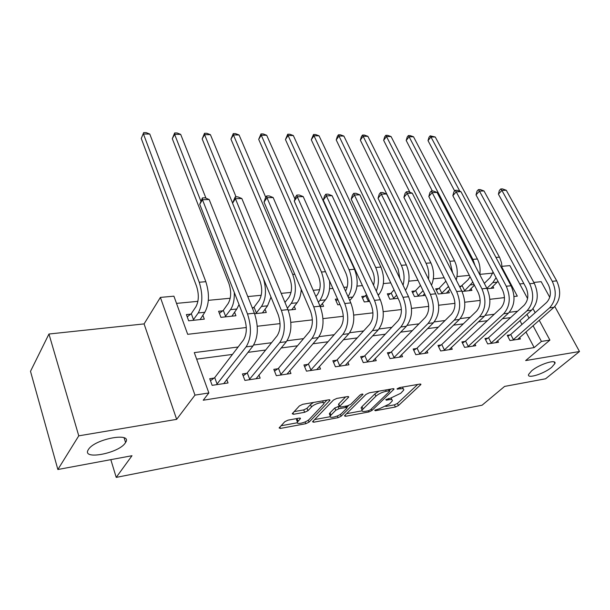 <?xml version="1.0" encoding="UTF-8"?>
<svg xmlns="http://www.w3.org/2000/svg" width="610" height="610" viewBox="0 0 610 610"><rect width="100%" height="100%" fill="white"/><g stroke="black" fill="none" stroke-linecap="round" stroke-linejoin="round"><path stroke-width="0.91" d="M374.738 410.225L375.264 410.759L395.387 407.015L398.437 405.558L420.93 384.46L419.947 384.071L399.489 387.602L397.011 388.982L400.419 388.814C402.974 388.433 404.064 388.86 403.698 390.095L400.762 393.275L390.682 398.094L385.81 399.626L386.321 400.19L388.982 399.71C391.544 399.314 392.642 399.718 392.276 400.93L389.462 403.965L379.55 408.7L374.738 410.225M125.263 442.967L125.576 442.494C132.995 431.827 94.664 438.811 88.427 449.509L88.343 449.646C81.107 460.497 118.82 453.413 125.263 442.967M551.714 367.281L554.932 363.484C556.831 358.733 539.225 364.246 531.607 370.849L528.58 374.464C526.712 379.237 543.998 373.823 551.714 367.281M288.111 420.122L284.794 421.716L279.09 427.945L280.409 428.426L305.831 423.691L309.049 422.143L329.972 400.32L328.744 399.817L302.781 404.293L299.388 405.932L292.205 413.763L293.524 414.281L304.649 412.299L307.974 410.698L311.458 407.007C314.585 403.431 325.526 400.808 323.75 404.041L309.514 419.123C306.479 422.539 295.728 425.17 297.444 422.044L300.455 418.59L299.174 418.109L288.111 420.122M57.866 469.509L30.5 371.322L48.953 334.021L78.766 435.837L57.866 469.509L131.989 455.716L116.22 477.394L482.091 405.2L504.6 386.412L545.569 378.795L579.5 351.512L525.66 360.579L549.9 340.106L541.428 341.417L534.177 347.593L203.229 400.229L208.856 392.954L194.971 395.112L160.384 297.406L173.919 296.178L187.682 334.31L246.295 327.524M78.766 435.837L176.664 419.352L194.971 395.112M344.719 415.524L344.452 415.883L345.588 416.287L368.844 411.956L371.947 410.469L394.014 389.149L392.962 388.73L369.279 392.817L366.015 394.38L344.719 415.524M338.031 417.697L313.723 422.219L312.503 421.777L333.472 400.023L336.804 398.421L347.517 396.576L348.691 397.057L339.465 406.603L340.639 407.053L347.555 405.818L350.788 404.27L359.908 395.143C361.562 394.029 362.592 393.77 362.996 394.365L341.196 416.18L338.031 417.697L337.315 415.982M579.5 351.512L554.795 306.494M549.762 297.314L541.177 281.667L533.849 282.445M534.177 347.593L525.919 331.931M521.969 324.451L519.964 320.639M510.57 317.619L502.411 318.702M487.367 320.692L478.415 321.874M463.295 323.872L453.497 325.168M438.3 327.181L427.595 328.599M412.329 330.62L400.663 332.16M385.329 334.188L372.626 335.874M357.231 337.909L343.415 339.732M327.974 341.775L312.953 343.765M297.474 345.809L281.172 347.967M265.663 350.018L247.973 352.359M232.448 354.418L196.649 359.153M510.105 334.875L507.253 335.294L509.975 340.548L520.399 338.977L519.613 337.475M487.924 338.108L484.973 338.542L487.68 343.903L498.477 342.279L497.661 340.67M464.95 341.463L461.892 341.913L464.591 347.372L475.777 345.695L474.923 343.979M441.144 344.94L437.972 345.405L440.656 350.979L452.254 349.233L451.362 347.403M416.447 348.539L413.161 349.019L415.822 354.707L427.854 352.9L426.924 350.941M390.819 352.283L387.403 352.778L390.042 358.588L402.539 356.705L401.571 354.608M364.2 356.164L360.655 356.682L363.27 362.614L376.248 360.662L375.234 358.398M336.537 360.205L332.846 360.739L335.431 366.801L348.928 364.772L347.868 362.317M307.768 364.406L303.925 364.963L306.479 371.154L320.517 369.042L319.404 366.381M277.817 368.775L273.814 369.355L276.33 375.691L290.955 373.495L289.781 370.59M246.608 373.328L242.444 373.938L244.907 380.419L260.15 378.124L258.914 374.937M214.079 378.078L209.726 378.711L212.143 385.345L228.048 382.958L226.737 379.443M492.796 273.127L479.818 274.37M469.364 275.369L456.989 276.551M444.179 277.779L433.344 278.816M418.002 280.28L408.822 281.157M390.766 282.887L383.393 283.589M373.739 284.512L373.259 284.557M362.416 285.594L356.995 286.12M347.212 287.051L343.865 287.371M332.877 288.423L329.568 288.743M319.663 289.689L313.212 290.307M302.072 291.366L301.065 291.466M291.023 292.426L281.21 293.364M261.233 295.278L247.774 296.567M230.222 298.244L208.345 300.333M197.907 301.332L176.519 303.383M492.857 286.326L493.757 288.05L487.108 288.759M461.557 286.151L459.452 286.372M471.004 288.56L471.934 290.39L462.022 291.458M438.72 288.515L435.685 288.827L438.239 294.012L449.364 292.815L448.388 290.863M415.075 290.955L411.925 291.283L414.472 296.567L425.361 295.392M390.575 293.486L387.312 293.822L389.828 299.213L398.063 298.328M365.169 296.109L361.783 296.46L364.284 301.958L369.645 301.378M337.543 298.969L335.302 299.197L337.772 304.802L340.014 304.558M322.377 303.544L323.582 306.327L320.281 306.677M294.233 306.319L295.499 309.346L288.164 310.132M253.463 307.654L252.235 307.783M264.976 309.186L266.311 312.48L254.599 313.738M222.703 310.833L218.594 311.26L220.919 317.352L235.933 315.744L234.537 312.137M190.671 314.142L186.393 314.585L188.665 320.814L204.312 319.137L202.833 315.172M110.822 459.658L116.22 477.394M176.664 419.352L144.082 323.902L48.953 334.021M144.082 323.902L160.384 297.406M502.076 266.318L509.876 265.609L527.581 298.565M523.815 283.513L519.728 283.947M238.113 347.006L194.293 352.611L208.856 392.954M517.554 311.252L509.281 312.312M494.283 314.226L485.209 315.385M470.127 317.322L460.207 318.588M445.041 320.532L434.213 321.912M418.963 323.864L407.16 325.374M391.849 327.334L379.001 328.981M363.613 330.948L349.644 332.732M334.211 334.707L319.03 336.651M303.544 338.634L287.066 340.746M271.541 342.728L253.661 345.016M541.428 341.417L533.041 325.671M529.038 318.153L526.994 314.325M533.026 308.698L535.168 312.686M539.225 320.242L549.9 340.106M514.016 296.506L517.303 296.125L502.152 267.698M257.267 326.251L280.066 323.613M290.856 322.362L312.373 319.869M322.987 318.633L343.308 316.285M353.754 315.073L372.954 312.846M383.248 311.657L401.403 309.552M411.529 308.378L428.708 306.388M438.689 305.229L454.953 303.345M464.782 302.209L480.192 300.425M489.868 299.304L504.478 297.611M391.734 399.71L391.323 397.964M403.118 388.822L402.699 387.053M385.794 406.443L394.418 404.849L397.468 403.393L417.69 384.46M389.485 390.408L390.842 389.096M346.587 413.679L361.997 410.835M368.341 410.782L370.522 409.737L389.561 391.384L389.05 390.781L386.176 391.284C382.073 392.192 378.635 393.831 375.874 396.218L362.043 410.042C361.654 411.323 362.813 411.742 365.512 411.3L368.341 410.782L368.844 411.956M379.084 391.124L374.875 393.946L375.874 396.218M361.631 409.081L361.082 407.808L361.997 406.58L374.875 393.946M330.208 416.699L314.554 419.588M345.649 396.896L338.756 403.919L338.68 404.735M348.623 405.52L346.815 407.327M330.963 415.136L330.284 416.058C328.729 419.001 338.87 416.424 341.935 413.122L347.06 407.899L345.908 407.465L339 408.708L335.767 410.263L330.963 415.136L330.01 412.84L329.339 413.763L329.819 414.922M330.01 412.84L334.806 407.953L339.29 406.176M297.009 420.946L296.513 419.688L297.527 418.407M323.201 402.722L322.82 400.839M313.502 402.447L310.482 404.621L311.458 407.007M294.142 411.597L303.688 409.912L307.013 408.319L310.482 404.621M323.857 403.378L326.983 400.114M281.05 425.765L297.352 422.761M484.317 283.375L490.181 277.603L493.086 272.06M496.075 277.725L492.804 282.605L486.91 288.362M490.951 288.347L497.142 282.163L492.804 282.605M454.671 190.983L428.029 140.651L428.99 137.288L430.164 135.816L435.258 137.014L499.819 257.893L501.534 262.834L502.16 269.071M435.258 137.014L430.965 136.975L459.849 191.273M497.958 281.294L497.142 282.163M430.164 135.816L430.965 136.975L428.029 140.651M517.585 339.404L553.956 307.303L549.557 307.867L512.827 340.121M507.802 336.354L510.722 334.478L546.613 302.476C550.921 297.657 551.516 291.778 548.413 284.839L498.4 194.148L499.361 190.457L500.749 188.955L502.503 188.909L506.262 190.267L556.694 280.852C561.398 291.275 560.483 300.089 553.956 307.303M506.262 190.267L501.877 190.404L552.279 281.324C556.976 291.786 556.068 300.638 549.557 307.867M500.749 188.955L501.877 190.404L498.4 194.148M510.722 334.478L513.445 339.724M459.917 287.287L468.053 279.792L470.074 276.749M472.819 282.087L464.134 291.229M469.037 290.703L474.405 285.175M432.345 191.014L406.199 140.483L407.198 137.067L408.349 135.572L410.126 135.588L413.527 136.792L477.378 258.991C479.803 263.84 480.596 269.056 479.773 274.637M413.527 136.792L409.096 136.747L472.872 259.364L475.037 265.518M408.349 135.572L409.096 136.747L406.199 140.483M462.159 285.739L464.736 290.817M436.341 290.162L439.322 288.095L445.887 281.179M448.502 286.403L441.282 293.685M446.36 293.143L449.936 289.277M409.912 192.302L383.644 140.315L384.681 136.838L385.825 135.321L387.655 135.336L391.079 136.556L454.534 260.897C457.454 267.066 458.018 273.433 456.219 279.99M391.079 136.556L386.496 136.51L449.875 261.286L452.605 272.838M385.825 135.321L386.496 136.51L383.644 140.315M439.322 288.095L441.892 293.265M412.604 292.693L415.677 290.535L420.488 285.396M423.065 290.688L417.621 296.224M422.875 295.659L424.537 293.7M423.858 269.734L360.335 140.132L361.41 136.602L362.531 135.054L364.422 135.077L367.876 136.32L430.873 262.872C434.267 270.52 434.472 277.969 431.483 285.221M367.876 136.32L363.141 136.266L426.039 263.276C428.38 268.209 429.211 273.516 428.517 279.197M362.531 135.054L363.141 136.266L360.335 140.132M415.677 290.535L418.224 295.804M495.564 342.713L531.615 310.17L527.048 310.757L490.638 343.46M485.537 339.663L488.549 337.704L524.12 305.267C528.39 300.372 528.969 294.386 525.866 287.31L476.021 194.91L477.02 191.151L478.4 189.626L480.215 189.573L484.004 190.96L534.284 283.253C538.981 293.883 538.089 302.85 531.615 310.17M484.004 190.96L479.46 191.105L529.701 283.741C534.398 294.409 533.514 303.414 527.048 310.757M478.4 189.626L479.46 191.105L476.021 194.91M488.549 337.704L491.263 343.056M472.758 346.144L508.443 313.151L503.7 313.761L467.649 346.915M462.471 343.087L465.575 341.051L500.779 308.157C505.004 303.185 505.568 297.093 502.48 289.88L452.841 195.696L453.893 191.875L455.251 190.32L457.126 190.267L460.954 191.677L511.035 285.739C515.717 296.582 514.848 305.717 508.443 313.151M460.954 191.677L456.242 191.822L506.277 286.25C510.959 297.131 510.097 306.304 503.7 313.761M455.251 190.32L456.242 191.822L452.841 195.696M465.575 341.051L468.282 346.503M449.12 349.705L484.386 316.239L479.46 316.872L443.828 350.498M438.567 346.64L441.77 344.52L476.547 311.153C480.726 306.106 481.275 299.899 478.194 292.541L428.822 196.519L429.913 192.623L431.255 191.044L433.207 190.983L437.057 192.424L486.887 288.324C491.553 299.388 490.722 308.69 484.386 316.239M437.057 192.424L432.177 192.577L481.946 288.85C486.612 299.96 485.781 309.3 479.46 316.872M431.255 191.044L432.177 192.577L428.822 196.519M441.77 344.52L444.461 350.079M388.006 295.316L391.178 293.059L394.068 289.872M396.614 295.255L393.099 298.862M399.87 278.534L398.109 268.972L336.224 139.949L337.353 136.358L338.451 134.787L340.403 134.81L343.872 136.068L406.351 264.923C410.195 274.302 409.92 282.773 405.513 290.322M343.872 136.068L338.977 136.022L401.334 265.342C404.216 271.785 404.796 278.412 403.073 285.228M338.451 134.787L338.977 136.022L336.224 139.949M391.178 293.059L393.709 298.427M424.606 353.388L459.391 319.457L454.275 320.113L419.116 354.212M413.771 350.331L417.08 348.119L451.377 314.272C455.502 309.14 456.028 302.819 452.955 295.301L403.904 197.365L405.048 193.393L406.367 191.792L408.395 191.731L412.276 193.195L461.8 291.008C466.452 302.301 465.643 311.786 459.391 319.457M412.276 193.195L407.213 193.355L456.669 291.557C461.312 302.895 460.512 312.411 454.275 320.113M406.367 191.792L407.213 193.355L403.904 197.365M417.08 348.119L419.749 353.792M362.5 298.038L366.602 294.737M369.111 300.219L367.67 301.592M373.549 285.183C374.853 280.447 374.517 275.781 372.535 271.168L311.275 139.766L313.525 134.505L315.553 134.528L319.045 135.816L380.907 267.05C385.001 277.725 384.384 286.814 379.046 294.333L378.215 295.263M319.045 135.816L313.975 135.763L375.707 267.485C379.1 275.644 379.29 283.513 376.279 291.077M313.525 134.505L313.975 135.763L311.275 139.766M365.779 295.675L368.28 301.157M336.034 300.867L337.81 299.571M345.527 291.077C348.348 285.869 348.501 279.998 345.992 273.455L285.45 139.568L287.722 134.215L289.819 134.238L293.334 135.55L354.501 269.262C358.566 280.142 357.978 289.407 352.748 297.047L349.751 300.517M293.334 135.55L288.08 135.489L349.095 269.712C352.984 279.929 352.633 288.926 348.058 296.719M287.722 134.215L288.08 135.489L285.45 139.568M315.888 296.513L317.368 294.699C320.723 289.506 321.073 283.215 318.42 275.827L258.693 139.362L260.988 133.918L263.162 133.941L266.692 135.267L294.927 199.005M266.692 135.267L261.248 135.214L321.455 272.022C325.465 283.17 324.932 292.647 319.853 300.433L318.367 302.24M329.537 280.867C330.284 288.949 328.92 295.278 325.443 299.861L320.105 306.273M260.988 133.918L261.248 135.214L258.693 139.362M284.969 302.423L288.797 297.527C292.06 292.251 292.388 285.838 289.765 278.29L230.946 139.156L233.272 133.605L235.521 133.636L239.074 134.985L265.762 197.327M239.074 134.985L233.424 134.924L292.716 274.424C296.681 285.808 296.193 295.461 291.244 303.383L287.394 308.256M291.755 309.743L297.055 302.781L291.244 303.383M301.218 289.361C300.905 295.103 299.518 299.579 297.055 302.781M233.272 133.605L233.424 134.924L230.946 139.156M252.479 308.401L254.073 307.188L259.082 300.471C262.247 295.095 262.536 288.56 259.952 280.859L202.169 138.935L204.518 133.285L206.859 133.308L210.419 134.688L236.085 196.9M263.512 278.785C266.654 289.956 265.983 299.174 261.492 306.449L255.834 313.601M262.414 312.899L267.538 305.823L261.492 306.449M210.419 134.688L204.563 134.627L232.601 203.107M271.015 297.108L267.538 305.823M204.518 133.285L204.563 134.627L202.169 138.935M254.073 307.188L256.444 313.136M399.161 357.216L433.405 322.797L428.083 323.475L393.465 358.07M388.036 354.166L391.452 351.856L425.208 317.513C429.265 312.297 429.768 305.854 426.718 298.183L378.048 198.242L379.245 194.201L380.541 192.562L382.645 192.501L386.557 193.995L435.715 293.799C440.336 305.335 439.566 314.996 433.405 322.797M386.557 193.995L381.296 194.163L430.37 294.371C434.991 305.953 434.228 315.652 428.083 323.475M380.541 192.562L381.296 194.163L378.048 198.242M391.452 351.856L394.098 357.643M372.74 361.189L406.374 326.266L400.831 326.983L366.823 362.081M361.303 358.154L364.841 355.729L397.979 320.883C401.967 315.583 402.44 309.011 399.413 301.172L351.2 199.157L352.45 195.032L353.716 193.37L355.904 193.301L359.847 194.826L408.563 296.712C413.161 308.485 412.429 318.344 406.374 326.266M359.847 194.826L354.379 195.002L403.004 297.306C407.587 309.133 406.87 319.03 400.831 326.983M353.716 193.37L354.379 195.002L351.2 199.157M364.841 355.729L367.464 361.646M345.283 365.321L378.223 329.888L372.451 330.628L339.129 366.244M333.517 362.302L337.177 359.763L369.629 324.39C373.533 319 373.983 312.297 370.971 304.291L323.292 200.103L324.596 195.901L325.839 194.209L328.111 194.14L332.076 195.696L380.289 299.731C384.849 311.779 384.155 321.828 378.223 329.888M332.076 195.696L326.396 195.871L374.494 300.356C379.046 312.45 378.36 322.537 372.451 330.628M325.839 194.209L326.396 195.871L323.292 200.103M337.177 359.763L339.77 365.802M316.727 369.614L348.889 333.662L342.873 334.433L310.322 370.583M304.611 366.625L308.408 363.949L340.083 328.05C343.887 322.568 344.307 315.728 341.333 307.539L294.264 201.094L295.637 196.801L296.841 195.078L299.205 195.002L303.2 196.595L350.819 302.888C355.333 315.202 354.685 325.458 348.889 333.662M303.2 196.595L297.284 196.778L344.772 303.536C349.278 315.904 348.645 326.205 342.873 334.433M296.841 195.078L297.284 196.778L294.264 201.094M308.408 363.949L310.963 370.133M287.005 374.09L318.29 337.589L312.015 338.397L280.333 375.089M274.515 371.132L278.457 368.318L309.262 331.87C312.968 326.289 313.349 319.304 310.406 310.925L264.046 202.123L265.487 197.739L266.661 195.978L269.117 195.909L273.143 197.533L320.067 306.182C324.528 318.778 323.94 329.248 318.29 337.589M273.143 197.533L266.982 197.724L313.761 306.861C318.206 319.51 317.627 330.025 312.015 338.397M266.661 195.978L266.982 197.724L264.046 202.123M278.457 368.318L280.974 374.631M219.409 313.387L223.313 310.353L228.155 303.528C231.205 298.069 231.457 291.397 228.918 283.528L172.294 138.706L174.666 132.95L177.098 132.98L180.682 134.383L205.982 198.197M234.309 292.495C234.514 299.868 233.249 305.579 230.519 309.644L225.029 316.91M231.884 316.178L236.817 308.995L230.519 309.644M180.682 134.383L174.597 134.314L200.858 201.117M239.036 304.565L236.817 308.995M174.666 132.95L174.597 134.314L172.294 138.706M223.313 310.353L225.647 316.438M256.04 378.741L286.349 341.699L279.792 342.538L249.086 379.794M243.161 375.829L247.256 372.862L277.085 335.851C280.669 330.17 281.012 323.041 278.114 314.463L232.57 203.191L235.208 196.923L237.778 196.847L241.819 198.509L287.958 309.621C292.358 322.515 291.824 333.205 286.349 341.699M241.819 198.509L235.399 198.708L281.363 310.322C285.754 323.285 285.228 334.021 279.792 342.538M235.208 196.923L235.399 198.708L232.57 203.191M247.256 372.862L249.726 379.329M187.224 316.864L191.288 313.654L195.932 306.716C198.852 301.157 199.073 294.356 196.58 286.311L141.268 138.47L143.663 132.606L146.186 132.629L149.785 134.063L205.837 281.683C209.619 293.784 209.276 303.986 204.808 312.289L200.088 319.594M149.785 134.063L143.457 133.994L199.234 282.239C203.008 294.386 202.672 304.626 198.242 312.968L192.951 320.357M143.663 132.606L141.268 138.47M191.288 313.654L193.568 319.876M223.756 383.598L252.967 345.984L246.112 346.869L216.497 384.689M210.465 380.739L214.72 377.598L243.459 340.014C246.913 334.234 247.218 326.952 244.366 318.161L199.744 204.312L202.421 197.907L205.097 197.831L209.169 199.523L254.393 313.212C258.724 326.419 258.251 337.345 252.967 345.984M209.169 199.523L202.467 199.737L247.5 313.952C251.816 327.227 251.35 338.199 246.112 346.869M202.421 197.907L202.467 199.737L199.744 204.312M214.72 377.598L217.145 384.216M374.952 410.05L375.264 410.759M397.407 388.539L397.743 389.279M386 399.466L386.321 400.19M388.44 398.498L388.982 399.71M399.847 387.541L400.419 388.814M420.16 384.041L420.572 384.925M397.468 403.393L398.437 405.558M394.418 404.849L395.387 407.015M393.282 388.692L393.686 389.584M371.307 408.982L371.947 410.469M345.1 415.143L345.588 416.287M388.478 389.5L389.05 390.781M385.604 389.996L386.176 391.284M361.997 406.58L362.958 408.822M313.22 420.969L313.723 422.219M348.02 396.523L348.409 397.438M338.756 403.919L339.732 406.237M362.515 394.007L362.79 394.639M340.418 414.327L341.196 416.18M345.374 406.207L345.908 407.465M338.031 406.405L339 408.708M334.806 407.953L335.767 410.263M299.891 418.048L300.234 418.902M297.093 418.872L298.038 421.228M307.013 408.319L307.974 410.698M303.688 409.912L304.649 412.299M292.968 412.878L293.524 414.281M329.331 399.756L329.713 400.678M308.256 420.176L309.049 422.143M305.114 421.914L305.831 423.691M279.868 427.038L280.409 428.426M499.437 257.145L495.961 257.435M556.694 280.852L552.279 281.324M474.077 284.534L470.668 284.893M477.378 258.991L472.872 259.364M448.868 287.135L447.748 287.249M454.534 260.897L449.875 261.286M430.873 262.872L426.039 263.276M534.284 283.253L529.701 283.741M511.035 285.739L506.277 286.25M486.887 288.324L481.946 288.85M406.351 264.923L401.334 265.342M461.8 291.008L456.669 291.557M379.046 294.333L377.849 294.455M380.907 267.05L375.707 267.485M352.748 297.047L348.401 297.489M354.501 269.262L349.095 269.712M325.443 299.861L319.853 300.433M325.481 271.686L321.455 272.022M294.783 274.248L292.716 274.424M435.715 293.799L430.37 294.371M408.563 296.712L403.004 297.306M380.289 299.731L374.494 300.356M350.819 302.888L344.772 303.536M320.067 306.182L313.761 306.861M287.958 309.621L281.363 310.322M204.808 312.289L198.242 312.968M205.837 281.683L199.234 282.239M254.393 313.212L247.5 313.952M124.112 437.835L125.576 442.494M554.093 361.921L554.932 363.484M420.747 384.079L420.93 384.46M393.824 388.738L394.014 389.149M389.043 389.409L389.66 390.789M361.082 407.808L362.043 410.042M348.485 396.584L348.691 397.057M338.489 404.285L339.465 406.603M329.339 413.763L330.284 416.058M346.274 406.046L346.876 407.472M300.265 418.109L300.455 418.59M296.513 419.688L297.444 422.044M329.766 399.825L329.972 400.32"/></g></svg>

